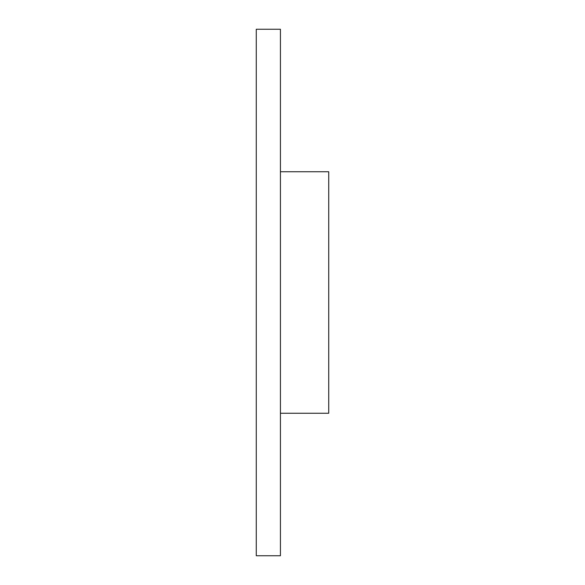 <?xml version="1.0" encoding="UTF-8"?>
<svg xmlns="http://www.w3.org/2000/svg" width="585" height="585" viewBox="0 0 585 585"><rect width="100%" height="100%" fill="white"/><g stroke="black" fill="none" stroke-linecap="round" stroke-linejoin="round"><path stroke-width="0.88" d="M280.427 29.25L280.427 555.75L256.274 555.75L256.274 29.25L280.427 29.25M280.427 171.741L328.726 171.741L328.726 413.259L280.427 413.259"/></g></svg>
